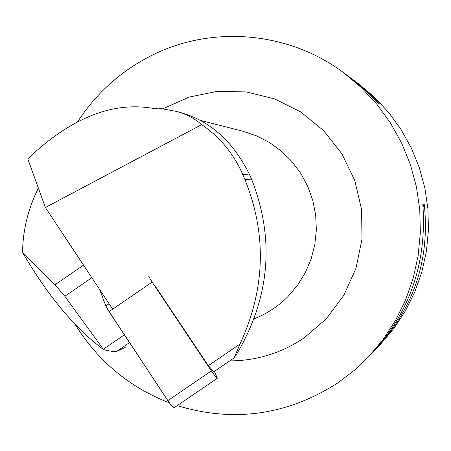 <?xml version="1.0" encoding="UTF-8"?>
<svg xmlns="http://www.w3.org/2000/svg" width="451" height="451" viewBox="0 0 451 451"><rect width="100%" height="100%" fill="white"/><g stroke="black" fill="none" stroke-linecap="round" stroke-linejoin="round"><path stroke-width="0.68" d="M148.762 276.418L152.122 282.089L211.406 370.897C214.608 375.587 216.598 378.034 217.376 378.237L214.388 371.37M217.376 378.237L174.041 407.8C173.116 407.698 171.059 405.302 167.862 400.618L109.052 311.664L105.822 305.913L99.62 289.463L105.822 305.913L109.041 303.703M201.704 124.634L45.376 207.483L27.776 158.837C70.886 117.773 113.021 101.018 154.174 108.578L158.589 108.11L176.533 111.431C185.936 113.906 194.33 118.309 201.704 124.634C220.003 137.166 233.657 153.729 242.666 174.323L244.82 179.34C267.015 234.142 265.408 289.04 240 344.04L234.058 357.947L237.361 352.975C269.969 296.871 274.8 239.182 251.872 179.91L249.741 175.022C233.359 141.479 209.935 120.541 179.453 112.209M45.376 207.483L112.665 309.183M234.058 357.947L213.892 371.709L208.306 365.676L154.592 285.218M208.306 365.676L240 344.04M124.363 334.817L103.335 349.237L103.606 349.615C110.168 351.301 114.548 351.876 116.747 351.346L125.175 347.501M103.606 349.615C74.866 328.249 47.845 295.856 22.55 252.442C22.883 229.987 28.159 208.565 38.386 188.168M177.232 405.624C233.567 422.767 286.983 415.27 337.478 383.141L353.471 371.049L368.123 357.254L382.848 339.806L395.397 320.638L405.562 300.033L413.178 278.29L418.133 255.74L420.343 232.727L419.763 209.602L416.408 186.708L410.325 164.406L401.615 143.023L390.419 122.892L376.901 104.305L361.285 87.545L343.814 72.848C289.474 31.998 214.174 25.228 154.625 54.007C122.61 69.482 96.931 92.111 77.578 121.883M75.052 324.252C97.743 360.98 129.206 387.195 169.429 402.884M368.123 357.254L373.157 351.983C410.489 310.886 427.035 261.631 422.801 204.218L424.233 204.173C430.102 259.443 414.029 307.712 376.021 348.984L380.537 344.243L394.056 328.232L405.562 310.649L414.892 291.758L421.882 271.835L426.426 251.173L428.45 230.089L427.92 208.903L424.848 187.932L419.272 167.501L411.289 147.911L401.018 129.46L388.621 112.423L374.291 97.05L358.257 83.565L353.353 79.928L361.257 86.169L368.783 92.861L379.297 103.736L377.177 102.236L369.707 94.428L361.826 87.071L353.561 80.177L343.814 72.848M351.363 78.474L353.353 79.928M376.021 348.984L374.55 350.506M423.066 207.184L424.233 204.173M103.335 349.237L64.82 296.29L91.835 277.698M83.525 265.137L55.033 284.761L22.55 252.442M55.033 284.761L64.82 296.29M211.406 370.897L167.862 400.618L106.994 308.309M152.122 282.089L109.052 311.664M253.733 319.082L258.75 316.839C269.726 311.9 279.485 305.118 288.031 296.504L297.536 285.286L305.276 272.731L311.077 259.116L314.798 244.758L316.343 229.982L315.683 215.127L312.831 200.537L307.847 186.551L300.856 173.483L292.022 161.638L281.548 151.282L269.681 142.646L256.692 135.92L242.88 131.247L199.94 120.27M162.805 108.826L189.121 97.072L217.41 91.333L246.364 91.931L274.603 98.904L300.761 111.966L323.564 130.536L341.869 153.752L354.757 180.49L361.578 209.45L361.99 239.216L355.969 268.311L343.831 295.32L326.203 318.925L303.968 338.008C281.356 353.139 256.602 360.777 229.694 360.924M116.747 351.346L129.51 342.602M244.82 179.34L251.872 179.91M242.666 174.323L249.741 175.022M176.533 111.431L179.459 112.203"/></g></svg>
